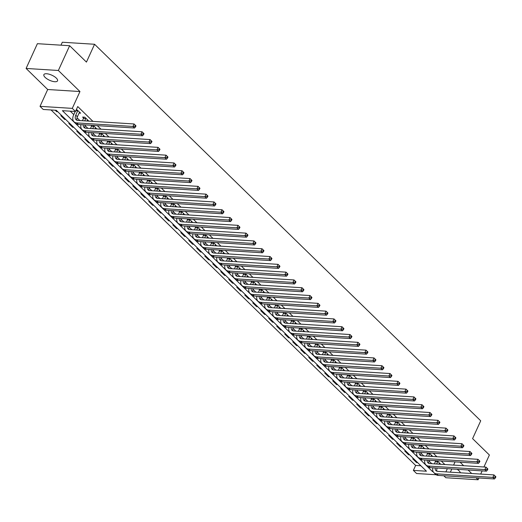 <?xml version="1.0" encoding="UTF-8"?>
<svg xmlns="http://www.w3.org/2000/svg" width="522" height="522" viewBox="0 0 522 522"><rect width="100%" height="100%" fill="white"/><g stroke="black" fill="none" stroke-linecap="round" stroke-linejoin="round"><path stroke-width="0.78" d="M45.127 77.38A7.497 2.78 -155.5 0 0 52.304 81.275A7.497 2.78 -155.5 0 0 57.531 80.845A7.497 2.78 -155.5 0 0 56.291 78.085A7.497 2.78 -155.5 0 0 49.114 74.196A7.497 2.78 -155.5 0 0 43.881 74.626A7.497 2.78 -155.5 0 0 45.127 77.38M460.378 472.801A7.497 2.78 -155.5 0 0 459.073 470.831A7.497 2.78 -155.5 0 0 457.128 469.304M436.105 474.746L416.576 473.513L413.372 470.394L426.454 471.216L56.298 110.292L43.222 109.463L40.024 106.344L72.284 108.38L75.481 111.499L62.405 110.677L432.555 471.601L433.143 471.64M47.698 89.51L79.957 91.539L58.36 70.483L69.648 45.721L37.388 43.685L26.1 68.447L47.698 89.51L40.024 106.344M60.97 45.173L62.307 42.236L94.567 44.266L480.716 420.797L472.593 438.624L489.388 455.001L483.927 466.988M443.824 475.764L445.84 477.734L478.106 479.764L476.084 477.793M51.065 109.959L415.629 465.441L413.372 470.394M58.36 70.483L26.1 68.447M482.152 470.883L480.697 474.08M478.922 477.976L478.106 479.764M415.629 465.441L420.869 465.774M417.665 462.649L416.576 462.583L412.732 458.838L413.829 458.91M409.672 454.851L408.576 454.786L404.739 451.041L405.829 451.112M401.672 447.054L400.576 446.982L396.74 443.243L397.836 443.308M393.673 439.256L392.577 439.185L388.74 435.446L389.836 435.511M385.673 431.459L384.583 431.387L380.74 427.642L381.836 427.714M377.68 423.655L376.584 423.59L372.747 419.845L373.837 419.916M369.68 415.858L368.584 415.793L364.748 412.047L365.837 412.112M361.681 408.06L360.585 407.989L356.748 404.25L357.844 404.315M353.681 400.263L352.591 400.191L348.748 396.446L349.844 396.518M345.681 392.466L344.592 392.394L340.749 388.649L341.845 388.72M337.688 384.662L336.592 384.597L332.755 380.851L333.845 380.923M329.689 376.864L328.592 376.799L324.756 373.054L325.852 373.119M321.689 369.067L320.599 368.995L316.756 365.256L317.852 365.322M313.689 361.27L312.6 361.198L308.756 357.453L309.853 357.524M305.696 353.466L304.6 353.401L300.763 349.655L301.853 349.727M297.697 345.668L296.6 345.603L292.764 341.858L293.853 341.923M289.697 337.871L288.601 337.799L284.764 334.06L285.86 334.126M281.697 330.074L280.608 330.002L276.764 326.257L277.861 326.328M273.704 322.276L272.608 322.204L268.771 318.459L269.861 318.531M265.705 314.472L264.608 314.407L260.772 310.662L261.861 310.734M257.705 306.675L256.609 306.61L252.772 302.864L253.868 302.93M249.705 298.878L248.616 298.806L244.772 295.067L245.869 295.132M241.706 291.08L240.616 291.008L236.773 287.263L237.869 287.335M233.712 283.276L232.616 283.211L228.78 279.466L229.869 279.538M225.713 275.479L224.617 275.414L220.78 271.668L221.876 271.74M217.713 267.682L216.623 267.61L212.78 263.871L213.876 263.936M209.713 259.884L208.624 259.812L204.781 256.074L205.877 256.139M201.72 252.087L200.624 252.015L196.787 248.27L197.877 248.341M193.721 244.283L192.625 244.218L188.788 240.472L189.877 240.544M185.721 236.486L184.625 236.42L180.788 232.675L181.884 232.74M177.721 228.688L176.632 228.616L172.789 224.878L173.885 224.943M169.728 220.891L168.632 220.819L164.795 217.074L165.885 217.145M161.729 213.087L160.632 213.022L156.796 209.276L157.885 209.348M153.729 205.29L152.633 205.224L148.796 201.479L149.892 201.551M145.729 197.492L144.64 197.42L140.796 193.682L141.893 193.747M137.73 189.695L136.64 189.623L132.797 185.884L133.893 185.949M129.737 181.897L128.64 181.826L124.804 178.08L125.893 178.152M121.737 174.094L120.641 174.028L116.804 170.283L117.9 170.355M113.737 166.296L112.648 166.231L108.804 162.486L109.901 162.551M105.738 158.499L104.648 158.427L100.805 154.688L101.901 154.753M97.745 150.701L96.648 150.63L92.812 146.884L93.901 146.956M89.745 142.904L88.649 142.832L84.812 139.087L85.902 139.159M81.745 135.1L80.649 135.035L76.812 131.29L77.909 131.361M73.746 127.303L72.656 127.231L68.813 123.492L69.909 123.557M65.752 119.505L64.656 119.434L60.82 115.695L61.909 115.76M57.753 111.708L56.657 111.636L55.208 110.22M444.868 464.528L441.266 461.011M436.868 456.73L433.267 453.213M428.875 448.927L425.267 445.416M420.876 441.129L417.267 437.612M412.876 433.332L409.274 429.815M404.876 425.534L401.274 422.017M396.883 417.731L393.275 414.22M388.883 409.933L385.275 406.416M380.884 402.136L377.276 398.619M372.884 394.338L369.282 390.821M364.885 386.541L361.283 383.024M356.891 378.737L353.283 375.227M348.892 370.94L345.283 367.423M340.892 363.142L337.29 359.625M332.892 355.345L329.291 351.828M324.899 347.548L321.291 344.031M316.9 339.744L313.291 336.233M308.9 331.946L305.292 328.429M300.9 324.149L297.299 320.632M292.907 316.352L289.299 312.835M284.908 308.548L281.299 305.037M276.908 300.75L273.3 297.233M268.908 292.953L265.307 289.436M260.909 285.156L257.307 281.639M252.916 277.358L249.307 273.841M244.916 269.554L241.308 266.044M236.916 261.757L233.314 258.24M228.917 253.96L225.315 250.443M220.923 246.162L217.315 242.645M212.924 238.358L209.315 234.848M204.924 230.561L201.316 227.044M196.924 222.763L193.323 219.247M188.925 214.966L185.323 211.449M180.932 207.169L177.323 203.652M172.932 199.365L169.324 195.854M164.932 191.567L161.331 188.05M156.933 183.77L153.331 180.253M148.94 175.973L145.331 172.456M140.94 168.169L137.332 164.658M132.94 160.371L129.339 156.854M124.941 152.574L121.339 149.057M116.948 144.777L113.339 141.26M108.948 136.979L105.34 133.462M100.948 129.175L97.34 125.665M92.949 121.378L77.739 106.547L75.481 111.499M70.248 111.166L73.791 114.625M77.008 117.763L79.873 120.556M85.008 125.561L87.872 128.353M93.001 133.358L95.865 136.151M101 141.155L103.865 143.948M109 148.959L111.865 151.752M117 156.757L119.864 159.549M124.993 164.554L127.857 167.347M132.993 172.351L135.857 175.144M140.992 180.149L143.857 182.948M148.992 187.953L151.856 190.745M156.985 195.75L159.856 198.543M164.985 203.547L167.849 206.34M172.984 211.345L175.849 214.137M180.984 219.149L183.848 221.941M188.984 226.946L191.848 229.739M196.977 234.743L199.841 237.536M204.976 242.541L207.841 245.333M212.976 250.338L215.84 253.137M220.976 258.142L223.84 260.935M228.969 265.939L231.833 268.732M236.968 273.737L239.833 276.529M244.968 281.534L247.833 284.327M252.968 289.332L255.832 292.131M260.961 297.135L263.832 299.928M268.96 304.933L271.825 307.726M276.96 312.73L279.825 315.523M284.96 320.528L287.824 323.327M292.959 328.331L295.824 331.124M300.953 336.129L303.817 338.922M308.952 343.926L311.817 346.719M316.952 351.724L319.816 354.516M324.952 359.521L327.816 362.32M332.945 367.325L335.816 370.118M340.944 375.122L343.809 377.915M348.944 382.92L351.808 385.712M356.944 390.717L359.808 393.51M364.943 398.521L367.808 401.314M372.936 406.318L375.801 409.111M380.936 414.116L383.8 416.908M388.936 421.913L391.8 424.706M396.935 429.71L399.8 432.51M404.928 437.514L407.793 440.307M412.928 445.312L415.793 448.104M420.928 453.109L423.792 455.902M428.927 460.906L431.792 463.699M438.982 463.993L440.548 464.097L437.123 460.75M434.943 460.613L435.576 461.233M430.983 456.195L432.555 456.293L429.123 452.952M426.944 452.815L427.577 453.435M422.983 448.398L424.556 448.496L421.123 445.155M418.944 445.018L419.577 445.631M414.983 440.601L416.556 440.698L413.13 437.351M410.944 437.214L411.584 437.834M406.984 432.797L408.556 432.901L405.131 429.554M402.951 429.417L403.584 430.037M398.991 424.999L400.563 425.097L397.131 421.756M394.952 421.619L395.585 422.239M390.991 417.202L392.564 417.3L389.131 413.959M386.952 413.822L387.585 414.435M382.991 409.405L384.564 409.502L381.132 406.155M378.952 406.018L379.592 406.638M374.992 401.607L376.564 401.705L373.139 398.358M370.959 398.221L371.592 398.841M366.999 393.803L368.571 393.908L365.139 390.56M362.96 390.423L363.593 391.043M358.999 386.006L360.572 386.104L357.139 382.763M354.96 382.626L355.593 383.246M350.999 378.209L352.572 378.306L349.14 374.966M346.96 374.829L347.6 375.442M343 370.411L344.572 370.509L341.147 367.162M338.967 367.025L339.6 367.645M335.007 362.614L336.573 362.712L333.147 359.364M330.968 359.227L331.6 359.847M327.007 354.81L328.579 354.908L325.147 351.567M322.968 351.43L323.601 352.05M319.007 347.013L320.58 347.11L317.148 343.77M314.968 343.633L315.601 344.246M311.008 339.215L312.58 339.313L309.154 335.972M306.969 335.829L307.608 336.449M303.008 331.418L304.58 331.516L301.155 328.168M298.975 328.031L299.608 328.651M295.015 323.614L296.587 323.718L293.155 320.371M290.976 320.234L291.609 320.854M287.015 315.817L288.588 315.914L285.156 312.574M282.976 312.437L283.609 313.056M279.016 308.019L280.588 308.117L277.156 304.776M274.977 304.639L275.616 305.253M271.016 300.222L272.588 300.32L269.163 296.972M266.983 296.835L267.616 297.455M263.023 292.424L264.595 292.522L261.163 289.175M258.984 289.038L259.617 289.658M255.023 284.62L256.596 284.725L253.163 281.378M250.984 281.241L251.617 281.86M247.023 276.823L248.596 276.921L245.164 273.58M242.984 273.443L243.624 274.063M239.024 269.026L240.596 269.124L237.171 265.783M234.991 265.639L235.624 266.259M231.031 261.228L232.597 261.326L229.171 257.979M226.992 257.842L227.625 258.462M223.031 253.424L224.604 253.529L221.171 250.182M218.992 250.045L219.625 250.664M215.031 245.627L216.604 245.725L213.172 242.384M210.992 242.247L211.625 242.867M207.032 237.83L208.604 237.928L205.179 234.587M202.993 234.45L203.632 235.063M199.032 230.032L200.605 230.13L197.179 226.783M195 226.646L195.633 227.266M191.039 222.235L192.611 222.333L189.179 218.986M187 218.848L187.633 219.468M183.039 214.431L184.612 214.535L181.18 211.188M179 211.051L179.633 211.671M175.04 206.634L176.612 206.732L173.18 203.391M171.001 203.254L171.64 203.874M167.04 198.836L168.613 198.934L165.187 195.593M163.008 195.456L163.64 196.07M159.047 191.039L160.619 191.137L157.187 187.79M155.008 187.652L155.641 188.272M151.047 183.235L152.62 183.339L149.188 179.992M147.008 179.855L147.641 180.475M143.048 175.438L144.62 175.536L141.188 172.195M139.009 172.058L139.648 172.678M135.048 167.64L136.62 167.738L133.195 164.397M131.015 164.26L131.648 164.874M127.055 159.843L128.621 159.941L125.195 156.593M123.016 156.456L123.649 157.076M119.055 152.046L120.628 152.143L117.196 148.796M115.016 148.659L115.649 149.279M111.055 144.242L112.628 144.346L109.196 140.999M107.017 140.862L107.649 141.482M103.056 136.444L104.628 136.542L101.203 133.201M99.017 133.064L99.656 133.684M95.056 128.647L96.629 128.745L93.203 125.404M91.024 125.267L91.657 125.88M87.063 120.85L88.636 120.947L84.792 117.202L82.613 117.065L83.657 118.083M79.063 113.052L80.636 113.15L76.447 109.385M79.957 91.539L72.284 108.38M447.341 468.691L445.886 471.888M455.06 461.879L453.605 465.076M451.83 468.971L450.375 472.169M471.692 473.513L468.084 469.996M463.693 465.715L460.084 462.198M69.648 45.721L86.443 62.098L94.567 44.266M432.868 470.916L432.555 471.601M416.889 461.892L416.576 462.583M56.97 110.945L56.657 111.636M64.969 118.742L64.656 119.434M72.969 126.546L72.656 127.231M80.969 134.343L80.649 135.035M88.962 142.141L88.649 142.832M96.961 149.938L96.648 150.63M104.961 157.742L104.648 158.427M112.961 165.539L112.648 166.231M120.96 173.337L120.641 174.028M128.954 181.134L128.64 181.826M136.953 188.931L136.64 189.623M144.953 196.735L144.64 197.42M152.953 204.533L152.633 205.224M160.946 212.33L160.632 213.022M168.945 220.127L168.632 220.819M176.945 227.925L176.632 228.616M184.945 235.729L184.625 236.42M192.938 243.526L192.625 244.218M200.937 251.323L200.624 252.015M208.937 259.121L208.624 259.812M216.937 266.925L216.623 267.61M224.936 274.722L224.617 275.414M232.929 282.519L232.616 283.211M240.929 290.317L240.616 291.008M248.929 298.114L248.616 298.806M256.928 305.918L256.609 306.61M264.922 313.715L264.608 314.407M272.921 321.513L272.608 322.204M280.921 329.31L280.608 330.002M288.92 337.114L288.601 337.799M296.914 344.911L296.6 345.603M304.913 352.709L304.6 353.401M312.913 360.506L312.6 361.198M320.913 368.304L320.599 368.995M328.912 376.108L328.592 376.799M336.905 383.905L336.592 384.597M344.905 391.702L344.592 392.394M352.905 399.5L352.591 400.191M360.904 407.304L360.585 407.989M368.897 415.101L368.584 415.793M376.897 422.898L376.584 423.59M384.897 430.696L384.583 431.387M392.896 438.493L392.577 439.185M400.889 446.297L400.576 446.982M408.889 454.094L408.576 454.786M437.756 461.37L436.66 464.012M439.511 463.079L438.911 464.149M434.48 463.869L435.668 460.658M437.142 468.045A5.859 3.791 -45.7 0 0 436.94 471.209M435.172 467.921A5.859 3.791 -45.7 0 0 435.955 470.616A5.859 3.791 -45.7 0 0 437.788 471.373L493.988 474.916L495.9 476.821L495.261 476.201L494.81 477.193L495.45 477.813L495.9 476.821M495.45 477.813L494.458 478.955L438.265 475.411A8.789 5.683 134.3 0 1 435.511 474.276L433.912 472.717A8.789 5.683 134.3 0 1 432.895 467.777M494.458 478.955L492.859 477.395L436.66 473.852A8.789 5.683 134.3 0 1 433.912 472.717M494.81 477.193L492.859 477.395L493.988 474.916L495.261 476.201M437.697 461.735L435.518 461.598M429.756 453.572L428.666 456.208M431.511 455.275L430.911 456.352M426.487 456.071L427.668 452.861M429.143 460.247A5.859 3.791 -45.7 0 0 428.94 463.412M427.172 460.123A5.859 3.791 -45.7 0 0 427.962 462.818A5.859 3.791 -45.7 0 0 429.795 463.575L485.989 467.118L487.9 469.024L487.261 468.404L486.811 469.389L487.45 470.015L487.9 469.024M487.45 470.015L486.458 471.157L430.265 467.614A8.789 5.683 134.3 0 1 427.511 466.479L425.913 464.919A8.789 5.683 134.3 0 1 424.895 459.98M486.458 471.157L484.86 469.598L428.666 466.055A8.789 5.683 134.3 0 1 425.913 464.919M486.811 469.389L484.86 469.598L485.989 467.118L487.261 468.404M429.704 453.938L427.525 453.801M421.763 445.768L420.667 448.411M423.512 447.478L422.911 448.555M418.487 448.274L419.668 445.057M421.15 452.45A5.859 3.791 -45.7 0 0 420.941 455.615M419.173 452.326A5.859 3.791 -45.7 0 0 419.962 455.021A5.859 3.791 -45.7 0 0 421.796 455.778L477.989 459.321L479.901 461.226L479.261 460.6L478.811 461.592L479.45 462.218L479.901 461.226M479.45 462.218L478.459 463.353L422.265 459.81A8.789 5.683 134.3 0 1 419.512 458.675L417.913 457.115A8.789 5.683 134.3 0 1 416.895 452.183M478.459 463.353L476.86 461.794L420.667 458.251A8.789 5.683 134.3 0 1 417.913 457.115M478.811 461.592L476.86 461.794L477.989 459.321L479.261 460.6M421.704 446.134L419.525 445.997M413.763 437.971L412.667 440.614M415.512 439.681L414.912 440.757M410.488 440.477L411.669 437.26M413.15 444.653A5.859 3.791 -45.7 0 0 412.941 447.817M411.179 444.522A5.859 3.791 -45.7 0 0 411.962 447.223A5.859 3.791 -45.7 0 0 413.796 447.98L469.989 451.523L471.908 453.429L471.268 452.802L470.811 453.794L471.457 454.421L471.908 453.429M471.457 454.421L470.459 455.556L414.266 452.013A8.789 5.683 134.3 0 1 411.519 450.877L409.92 449.318A8.789 5.683 134.3 0 1 408.902 444.379M470.459 455.556L468.86 453.996L412.667 450.453A8.789 5.683 134.3 0 1 409.92 449.318M470.811 453.794L468.86 453.996L469.989 451.523L471.268 452.802M413.705 438.336L411.525 438.199M405.764 430.174L404.667 432.816M407.512 431.883L406.919 432.953M402.488 432.679L403.676 429.462M405.15 436.849A5.859 3.791 -45.7 0 0 404.948 440.013M403.18 436.725A5.859 3.791 -45.7 0 0 403.963 439.42A5.859 3.791 -45.7 0 0 405.796 440.176L461.99 443.72L463.908 445.625L463.268 445.005L462.818 445.997L463.458 446.617L463.908 445.625M463.458 446.617L462.466 447.759L406.266 444.215A8.789 5.683 134.3 0 1 403.519 443.08L401.92 441.521A8.789 5.683 134.3 0 1 400.903 436.581M462.466 447.759L460.867 446.199L404.667 442.656A8.789 5.683 134.3 0 1 401.92 441.521M462.818 445.997L460.867 446.199L461.99 443.72L463.268 445.005M405.705 430.539L403.526 430.402M397.764 422.376L396.674 425.012M399.519 424.079L398.919 425.156M394.495 424.875L395.676 421.665M397.151 429.051A5.859 3.791 -45.7 0 0 396.948 432.216M395.18 428.927A5.859 3.791 -45.7 0 0 395.963 431.622A5.859 3.791 -45.7 0 0 397.803 432.379L453.996 435.922L455.908 437.827L455.269 437.208L454.819 438.193L455.458 438.819L455.908 437.827M455.458 438.819L454.466 439.961L398.273 436.418A8.789 5.683 134.3 0 1 395.519 435.283L393.921 433.723A8.789 5.683 134.3 0 1 392.903 428.784M454.466 439.961L452.868 438.402L396.674 434.859A8.789 5.683 134.3 0 1 393.921 433.723M454.819 438.193L452.868 438.402L453.996 435.922L455.269 437.208M397.712 422.742L395.526 422.605M389.764 414.579L388.675 417.215M391.52 416.282L390.919 417.359M386.495 417.078L387.676 413.868M389.158 421.254A5.859 3.791 -45.7 0 0 388.949 424.419M387.18 421.13A5.859 3.791 -45.7 0 0 387.97 423.825A5.859 3.791 -45.7 0 0 389.803 424.582L445.997 428.125L447.909 430.03L447.269 429.404L446.819 430.396L447.458 431.022L447.909 430.03M447.458 431.022L446.467 432.157L390.273 428.621A8.789 5.683 134.3 0 1 387.52 427.485L385.921 425.919A8.789 5.683 134.3 0 1 384.903 420.986M446.467 432.157L444.868 430.598L388.675 427.061A8.789 5.683 134.3 0 1 385.921 425.919M446.819 430.396L444.868 430.598L445.997 428.125L447.269 429.404M389.712 414.938L387.533 414.801M381.771 406.775L380.675 409.418M383.52 408.485L382.92 409.561M378.496 409.281L379.677 406.064M381.158 413.457A5.859 3.791 -45.7 0 0 380.949 416.621M379.181 413.333A5.859 3.791 -45.7 0 0 379.97 416.027A5.859 3.791 -45.7 0 0 381.804 416.784L437.997 420.327L439.916 422.233L439.276 421.606L438.819 422.598L439.459 423.225L439.916 422.233M439.459 423.225L438.467 424.36L382.274 420.817A8.789 5.683 134.3 0 1 379.527 419.681L377.921 418.122A8.789 5.683 134.3 0 1 376.904 413.189M438.467 424.36L436.868 422.8L380.675 419.257A8.789 5.683 134.3 0 1 377.921 418.122M438.819 422.598L436.868 422.8L437.997 420.327L439.276 421.606M381.712 407.14L379.533 407.003M373.772 398.978L372.675 401.62M375.52 400.687L374.926 401.757M370.496 401.483L371.684 398.266M373.158 405.653A5.859 3.791 -45.7 0 0 372.956 408.824M371.188 405.529A5.859 3.791 -45.7 0 0 371.971 408.23A5.859 3.791 -45.7 0 0 373.804 408.987L429.998 412.524L431.916 414.435L431.276 413.809L430.826 414.801L431.466 415.421L431.916 414.435M431.466 415.421L430.474 416.563L374.274 413.019A8.789 5.683 134.3 0 1 371.527 411.884L369.928 410.325A8.789 5.683 134.3 0 1 368.91 405.385M430.474 416.563L428.869 415.003L372.675 411.46A8.789 5.683 134.3 0 1 369.928 410.325M430.826 414.801L428.869 415.003L429.998 412.524L431.276 413.809M373.713 399.343L371.533 399.206M365.772 391.18L364.682 393.823M367.527 392.89L366.927 393.96M362.496 393.679L363.684 390.469M365.159 397.855A5.859 3.791 -45.7 0 0 364.956 401.02M363.188 397.731A5.859 3.791 -45.7 0 0 363.971 400.426A5.859 3.791 -45.7 0 0 365.805 401.183L422.004 404.726L423.916 406.631L423.277 406.012L422.827 407.003L423.466 407.623L423.916 406.631M423.466 407.623L422.474 408.765L366.281 405.222A8.789 5.683 134.3 0 1 363.527 404.087L361.929 402.527A8.789 5.683 134.3 0 1 360.911 397.588M422.474 408.765L420.876 407.206L364.676 403.663A8.789 5.683 134.3 0 1 361.929 402.527M422.827 407.003L420.876 407.206L422.004 404.726L423.277 406.012M365.713 391.546L363.534 391.409M357.772 383.383L356.683 386.019M359.527 385.086L358.927 386.163M354.503 385.882L355.684 382.672M357.165 390.058A5.859 3.791 -45.7 0 0 356.957 393.223M355.188 389.934A5.859 3.791 -45.7 0 0 355.978 392.629A5.859 3.791 -45.7 0 0 357.811 393.386L414.005 396.929L415.917 398.834L415.277 398.214L414.827 399.199L415.466 399.826L415.917 398.834M415.466 399.826L414.475 400.968L358.281 397.425A8.789 5.683 134.3 0 1 355.528 396.289L353.929 394.73A8.789 5.683 134.3 0 1 352.911 389.79M414.475 400.968L412.876 399.408L356.683 395.865A8.789 5.683 134.3 0 1 353.929 394.73M414.827 399.199L412.876 399.408L414.005 396.929L415.277 398.214M357.72 383.748L355.541 383.611M349.779 375.579L348.683 378.222M351.528 377.289L350.928 378.365M346.504 378.085L347.685 374.874M349.166 382.261A5.859 3.791 -45.7 0 0 348.957 385.425M347.189 382.137A5.859 3.791 -45.7 0 0 347.978 384.831A5.859 3.791 -45.7 0 0 349.812 385.588L406.005 389.131L407.923 391.037L407.277 390.41L406.827 391.402L407.467 392.029L407.923 391.037M407.467 392.029L406.475 393.164L350.282 389.627A8.789 5.683 134.3 0 1 347.535 388.485L345.929 386.926A8.789 5.683 134.3 0 1 344.911 381.993M406.475 393.164L404.876 391.604L348.683 388.061A8.789 5.683 134.3 0 1 345.929 386.926M406.827 391.402L404.876 391.604L406.005 389.131L407.277 390.41M349.72 375.944L347.541 375.807M341.779 367.782L340.683 370.424M343.528 369.491L342.928 370.568M338.504 370.287L339.685 367.07M341.166 374.463A5.859 3.791 -45.7 0 0 340.957 377.628M339.196 374.333A5.859 3.791 -45.7 0 0 339.979 377.034A5.859 3.791 -45.7 0 0 341.812 377.791L398.005 381.334L399.924 383.239L399.284 382.613L398.834 383.605L399.474 384.231L399.924 383.239M399.474 384.231L398.482 385.366L342.282 381.823A8.789 5.683 134.3 0 1 339.535 380.688L337.936 379.129A8.789 5.683 134.3 0 1 336.918 374.189M398.482 385.366L396.877 383.807L340.683 380.264A8.789 5.683 134.3 0 1 337.936 379.129M398.834 383.605L396.877 383.807L398.005 381.334L399.284 382.613M341.721 368.147L339.541 368.01M333.78 359.984L332.684 362.627M335.535 361.694L334.935 362.764M330.504 362.49L331.692 359.273M333.166 366.659A5.859 3.791 -45.7 0 0 332.964 369.824M331.196 366.535A5.859 3.791 -45.7 0 0 331.979 369.23A5.859 3.791 -45.7 0 0 333.812 369.994L390.012 373.53L391.924 375.442L391.285 374.816L390.834 375.807L391.474 376.427L391.924 375.442M391.474 376.427L390.482 377.569L334.289 374.026A8.789 5.683 134.3 0 1 331.535 372.891L329.937 371.331A8.789 5.683 134.3 0 1 328.919 366.392M390.482 377.569L388.883 376.01L332.684 372.467A8.789 5.683 134.3 0 1 329.937 371.331M390.834 375.807L388.883 376.01L390.012 373.53L391.285 374.816M333.721 360.35L331.542 360.213M325.78 352.187L324.691 354.823M327.535 353.89L326.935 354.967M322.511 354.686L323.692 351.476M325.167 358.862A5.859 3.791 -45.7 0 0 324.965 362.027M323.196 358.738A5.859 3.791 -45.7 0 0 323.986 361.433A5.859 3.791 -45.7 0 0 325.819 362.19L382.013 365.733L383.924 367.638L383.285 367.018L382.835 368.003L383.474 368.63L383.924 367.638M383.474 368.63L382.482 369.772L326.289 366.229A8.789 5.683 134.3 0 1 323.536 365.093L321.937 363.534A8.789 5.683 134.3 0 1 320.919 358.594M382.482 369.772L380.884 368.212L324.691 364.669A8.789 5.683 134.3 0 1 321.937 363.534M382.835 368.003L380.884 368.212L382.013 365.733L383.285 367.018M325.728 352.552L323.549 352.415M317.787 344.389L316.691 347.026M319.536 346.093L318.935 347.169M314.512 346.889L315.693 343.678M317.174 351.065A5.859 3.791 -45.7 0 0 316.965 354.229M315.197 350.941A5.859 3.791 -45.7 0 0 315.986 353.635A5.859 3.791 -45.7 0 0 317.82 354.392L374.013 357.935L375.925 359.841L375.285 359.214L374.835 360.206L375.475 360.832L375.925 359.841M375.475 360.832L374.483 361.974L318.289 358.431A8.789 5.683 134.3 0 1 315.536 357.296L313.937 355.736A8.789 5.683 134.3 0 1 312.919 350.797M374.483 361.974L372.884 360.408L316.691 356.872A8.789 5.683 134.3 0 1 313.937 355.736M374.835 360.206L372.884 360.408L374.013 357.935L375.285 359.214M317.728 344.748L315.549 344.611M309.787 336.586L308.691 339.228M311.536 338.295L310.936 339.372M306.512 339.091L307.693 335.874M309.174 343.267A5.859 3.791 -45.7 0 0 308.965 346.432M307.204 343.143A5.859 3.791 -45.7 0 0 307.987 345.838A5.859 3.791 -45.7 0 0 309.82 346.595L366.013 350.138L367.932 352.043L367.292 351.417L366.836 352.409L367.475 353.035L367.932 352.043M367.475 353.035L366.483 354.17L310.29 350.627A8.789 5.683 134.3 0 1 307.543 349.492L305.944 347.933A8.789 5.683 134.3 0 1 304.92 343M366.483 354.17L364.885 352.611L308.691 349.068A8.789 5.683 134.3 0 1 305.944 347.933M366.836 352.409L364.885 352.611L366.013 350.138L367.292 351.417M309.729 336.951L307.549 336.814M301.788 328.788L300.692 331.431M303.536 330.498L302.943 331.568M298.512 331.294L299.7 328.077M301.174 335.463A5.859 3.791 -45.7 0 0 300.972 338.634M299.204 335.339A5.859 3.791 -45.7 0 0 299.987 338.041A5.859 3.791 -45.7 0 0 301.82 338.798L358.014 342.341L359.932 344.246L359.293 343.62L358.842 344.611L359.482 345.231L359.932 344.246M359.482 345.231L358.49 346.373L302.29 342.83A8.789 5.683 134.3 0 1 299.543 341.695L297.945 340.135A8.789 5.683 134.3 0 1 296.927 335.196M358.49 346.373L356.891 344.814L300.692 341.271A8.789 5.683 134.3 0 1 297.945 340.135M358.842 344.611L356.891 344.814L358.014 342.341L359.293 343.62M301.729 329.154L299.55 329.017M293.788 320.991L292.698 323.633M295.543 322.7L294.943 323.77M290.519 323.496L291.7 320.28M293.175 327.666A5.859 3.791 -45.7 0 0 292.972 330.831M291.204 327.542A5.859 3.791 -45.7 0 0 291.987 330.237A5.859 3.791 -45.7 0 0 293.821 330.994L350.021 334.537L351.932 336.442L351.293 335.822L350.843 336.814L351.482 337.434L351.932 336.442M351.482 337.434L350.49 338.576L294.297 335.033A8.789 5.683 134.3 0 1 291.544 333.897L289.945 332.338A8.789 5.683 134.3 0 1 288.927 327.398M350.49 338.576L348.892 337.016L292.698 333.473A8.789 5.683 134.3 0 1 289.945 332.338M350.843 336.814L348.892 337.016L350.021 334.537L351.293 335.822M293.736 321.356L291.55 321.219M285.788 313.193L284.699 315.83M287.544 314.897L286.943 315.973M282.519 315.693L283.7 312.482M285.182 319.869A5.859 3.791 -45.7 0 0 284.973 323.033M283.205 319.745A5.859 3.791 -45.7 0 0 283.994 322.439A5.859 3.791 -45.7 0 0 285.828 323.196L342.021 326.739L343.933 328.645L343.293 328.025L342.843 329.01L343.483 329.636L343.933 328.645M343.483 329.636L342.491 330.778L286.297 327.235A8.789 5.683 134.3 0 1 283.544 326.1L281.945 324.54A8.789 5.683 134.3 0 1 280.927 319.601M342.491 330.778L340.892 329.219L284.699 325.676A8.789 5.683 134.3 0 1 281.945 324.54M342.843 329.01L340.892 329.219L342.021 326.739L343.293 328.025M285.736 313.559L283.557 313.422M277.795 305.39L276.699 308.032M279.544 307.099L278.944 308.176M274.52 307.895L275.701 304.685M277.182 312.071A5.859 3.791 -45.7 0 0 276.973 315.236M275.205 311.947A5.859 3.791 -45.7 0 0 275.994 314.642A5.859 3.791 -45.7 0 0 277.828 315.399L334.021 318.942L335.94 320.847L335.3 320.221L334.843 321.213L335.483 321.839L335.94 320.847M335.483 321.839L334.491 322.974L278.298 319.438A8.789 5.683 134.3 0 1 275.551 318.296L273.946 316.737A8.789 5.683 134.3 0 1 272.928 311.804M334.491 322.974L332.892 321.415L276.699 317.878A8.789 5.683 134.3 0 1 273.946 316.737M334.843 321.213L332.892 321.415L334.021 318.942L335.3 320.221M277.737 305.755L275.557 305.618M269.796 297.592L268.7 300.235M271.544 299.302L270.951 300.378M266.52 300.098L267.701 296.881M269.182 304.274A5.859 3.791 -45.7 0 0 268.98 307.438M267.212 304.15A5.859 3.791 -45.7 0 0 267.995 306.845A5.859 3.791 -45.7 0 0 269.828 307.602L326.022 311.145L327.94 313.05L327.301 312.424L326.85 313.415L327.49 314.042L327.94 313.05M327.49 314.042L326.498 315.177L270.298 311.634A8.789 5.683 134.3 0 1 267.551 310.499L265.952 308.939A8.789 5.683 134.3 0 1 264.935 304.006M326.498 315.177L324.893 313.618L268.7 310.075A8.789 5.683 134.3 0 1 265.952 308.939M326.85 313.415L324.893 313.618L326.022 311.145L327.301 312.424M269.737 297.958L267.558 297.821M261.796 289.795L260.706 292.437M263.551 291.504L262.951 292.574M258.52 292.3L259.708 289.084M261.183 296.47A5.859 3.791 -45.7 0 0 260.98 299.635M259.212 296.346A5.859 3.791 -45.7 0 0 259.995 299.041A5.859 3.791 -45.7 0 0 261.829 299.804L318.028 303.341L319.94 305.253L319.301 304.626L318.851 305.618L319.49 306.238L319.94 305.253M319.49 306.238L318.498 307.38L262.305 303.837A8.789 5.683 134.3 0 1 259.551 302.701L257.953 301.142A8.789 5.683 134.3 0 1 256.935 296.202M318.498 307.38L316.9 305.82L260.7 302.277A8.789 5.683 134.3 0 1 257.953 301.142M318.851 305.618L316.9 305.82L318.028 303.341L319.301 304.626M261.737 290.16L259.558 290.023M253.796 281.997L252.707 284.634M255.552 283.707L254.951 284.777M250.527 284.497L251.708 281.286M253.19 288.673A5.859 3.791 -45.7 0 0 252.981 291.837M251.212 288.549A5.859 3.791 -45.7 0 0 252.002 291.243A5.859 3.791 -45.7 0 0 253.836 292L310.029 295.543L311.941 297.449L311.301 296.829L310.851 297.821L311.49 298.44L311.941 297.449M311.49 298.44L310.499 299.582L254.305 296.039A8.789 5.683 134.3 0 1 251.552 294.904L249.953 293.344A8.789 5.683 134.3 0 1 248.935 288.405M310.499 299.582L308.9 298.023L252.707 294.48A8.789 5.683 134.3 0 1 249.953 293.344M310.851 297.821L308.9 298.023L310.029 295.543L311.301 296.829M253.744 282.363L251.565 282.226M245.803 274.2L244.707 276.836M247.552 275.903L246.952 276.98M242.528 276.699L243.709 273.489M245.19 280.875A5.859 3.791 -45.7 0 0 244.981 284.04M243.213 280.751A5.859 3.791 -45.7 0 0 244.002 283.446A5.859 3.791 -45.7 0 0 245.836 284.203L302.029 287.746L303.948 289.651L303.302 289.025L302.851 290.017L303.491 290.643L303.948 289.651M303.491 290.643L302.499 291.785L246.306 288.242A8.789 5.683 134.3 0 1 243.559 287.107L241.954 285.547A8.789 5.683 134.3 0 1 240.936 280.608M302.499 291.785L300.9 290.219L244.707 286.682A8.789 5.683 134.3 0 1 241.954 285.547M302.851 290.017L300.9 290.219L302.029 287.746L303.302 289.025M245.745 274.565L243.565 274.422M237.804 266.396L236.707 269.039M239.552 268.106L238.952 269.182M234.528 268.902L235.709 265.685M237.19 273.078A5.859 3.791 -45.7 0 0 236.981 276.242M235.22 272.954A5.859 3.791 -45.7 0 0 236.003 275.649A5.859 3.791 -45.7 0 0 237.836 276.406L294.03 279.949L295.948 281.854L295.308 281.227L294.858 282.219L295.498 282.846L295.948 281.854M295.498 282.846L294.506 283.981L238.306 280.438A8.789 5.683 134.3 0 1 235.559 279.303L233.96 277.743A8.789 5.683 134.3 0 1 232.942 272.81M294.506 283.981L292.901 282.422L236.707 278.878A8.789 5.683 134.3 0 1 233.96 277.743M294.858 282.219L292.901 282.422L294.03 279.949L295.308 281.227M237.745 266.762L235.566 266.625M229.804 258.599L228.708 261.241M231.559 260.308L230.959 261.385M226.528 261.104L227.716 257.888M229.191 265.274A5.859 3.791 -45.7 0 0 228.988 268.445M227.22 265.15A5.859 3.791 -45.7 0 0 228.003 267.851A5.859 3.791 -45.7 0 0 229.837 268.608L286.036 272.151L287.948 274.057L287.309 273.43L286.859 274.422L287.498 275.042L287.948 274.057M287.498 275.042L286.506 276.184L230.313 272.641A8.789 5.683 134.3 0 1 227.559 271.505L225.961 269.946A8.789 5.683 134.3 0 1 224.943 265.006M286.506 276.184L284.908 274.624L228.708 271.081A8.789 5.683 134.3 0 1 225.961 269.946M286.859 274.422L284.908 274.624L286.036 272.151L287.309 273.43M229.745 258.964L227.566 258.827M221.804 250.801L220.715 253.444M223.56 252.511L222.959 253.581M218.535 253.307L219.716 250.09M221.191 257.476A5.859 3.791 -45.7 0 0 220.989 260.641M219.22 257.353A5.859 3.791 -45.7 0 0 220.01 260.047A5.859 3.791 -45.7 0 0 221.843 260.804L278.037 264.347L279.949 266.253L279.309 265.633L278.859 266.625L279.498 267.244L279.949 266.253M279.498 267.244L278.507 268.386L222.313 264.843A8.789 5.683 134.3 0 1 219.56 263.708L217.961 262.148A8.789 5.683 134.3 0 1 216.943 257.209M278.507 268.386L276.908 266.827L220.715 263.284A8.789 5.683 134.3 0 1 217.961 262.148M278.859 266.625L276.908 266.827L278.037 264.347L279.309 265.633M221.752 251.167L219.573 251.03M213.811 243.004L212.715 245.64M215.56 244.707L214.96 245.784M210.536 245.503L211.717 242.293M213.198 249.679A5.859 3.791 -45.7 0 0 212.989 252.844M211.221 249.555A5.859 3.791 -45.7 0 0 212.01 252.25A5.859 3.791 -45.7 0 0 213.844 253.007L270.037 256.55L271.949 258.455L271.31 257.835L270.859 258.821L271.499 259.447L271.949 258.455M271.499 259.447L270.507 260.589L214.314 257.046A8.789 5.683 134.3 0 1 211.56 255.91L209.961 254.351A8.789 5.683 134.3 0 1 208.944 249.412M270.507 260.589L268.908 259.029L212.715 255.486A8.789 5.683 134.3 0 1 209.961 254.351M270.859 258.821L268.908 259.029L270.037 256.55L271.31 257.835M213.752 243.369L211.573 243.232M205.812 235.2L204.715 237.843M207.56 236.91L206.96 237.986M202.536 237.706L203.717 234.495M205.198 241.882A5.859 3.791 -45.7 0 0 204.989 245.046M203.228 241.758A5.859 3.791 -45.7 0 0 204.011 244.453A5.859 3.791 -45.7 0 0 205.844 245.209L262.037 248.753L263.956 250.658L263.316 250.031L262.86 251.023L263.499 251.65L263.956 250.658M263.499 251.65L262.507 252.785L206.314 249.248A8.789 5.683 134.3 0 1 203.567 248.107L201.968 246.547A8.789 5.683 134.3 0 1 200.944 241.614M262.507 252.785L260.909 251.226L204.715 247.689A8.789 5.683 134.3 0 1 201.968 246.547M262.86 251.023L260.909 251.226L262.037 248.753L263.316 250.031M205.753 235.566L203.573 235.429M197.812 227.403L196.716 230.045M199.561 229.112L198.967 230.189M194.536 229.908L195.724 226.692M197.199 234.084A5.859 3.791 -45.7 0 0 196.996 237.249M195.228 233.96A5.859 3.791 -45.7 0 0 196.011 236.655A5.859 3.791 -45.7 0 0 197.845 237.412L254.038 240.955L255.956 242.86L255.317 242.234L254.867 243.226L255.506 243.852L255.956 242.86M255.506 243.852L254.514 244.988L198.314 241.445A8.789 5.683 134.3 0 1 195.567 240.309L193.969 238.75A8.789 5.683 134.3 0 1 192.951 233.817M254.514 244.988L252.916 243.428L196.716 239.885A8.789 5.683 134.3 0 1 193.969 238.75M254.867 243.226L252.916 243.428L254.038 240.955L255.317 242.234M197.753 227.768L195.574 227.631M189.812 219.605L188.723 222.248M191.567 221.315L190.967 222.385M186.543 222.111L187.724 218.894M189.199 226.28A5.859 3.791 -45.7 0 0 188.997 229.445M187.228 226.156A5.859 3.791 -45.7 0 0 188.011 228.858A5.859 3.791 -45.7 0 0 189.845 229.615L246.045 233.151L247.957 235.063L247.317 234.437L246.867 235.429L247.506 236.048L247.957 235.063M247.506 236.048L246.514 237.19L190.321 233.647A8.789 5.683 134.3 0 1 187.568 232.512L185.969 230.952A8.789 5.683 134.3 0 1 184.951 226.013M246.514 237.19L244.916 235.631L188.723 232.088A8.789 5.683 134.3 0 1 185.969 230.952M246.867 235.429L244.916 235.631L246.045 233.151L247.317 234.437M189.76 219.971L187.574 219.834M181.813 211.808L180.723 214.451M183.568 213.518L182.968 214.588M178.544 214.307L179.725 211.097M181.206 218.483A5.859 3.791 -45.7 0 0 180.997 221.648M179.229 218.359A5.859 3.791 -45.7 0 0 180.018 221.054A5.859 3.791 -45.7 0 0 181.852 221.811L238.045 225.354L239.957 227.259L239.317 226.639L238.867 227.631L239.507 228.251L239.957 227.259M239.507 228.251L238.515 229.393L182.322 225.85A8.789 5.683 134.3 0 1 179.568 224.714L177.969 223.155A8.789 5.683 134.3 0 1 176.951 218.216M238.515 229.393L236.916 227.833L180.723 224.29A8.789 5.683 134.3 0 1 177.969 223.155M238.867 227.631L236.916 227.833L238.045 225.354L239.317 226.639M181.76 212.173L179.581 212.036M173.819 204.011L172.723 206.647M175.568 205.714L174.968 206.79M170.544 206.51L171.725 203.299M173.206 210.686A5.859 3.791 -45.7 0 0 172.997 213.85M171.229 210.562A5.859 3.791 -45.7 0 0 172.019 213.257A5.859 3.791 -45.7 0 0 173.852 214.013L230.045 217.557L231.964 219.462L231.324 218.842L230.868 219.827L231.507 220.454L231.964 219.462M231.507 220.454L230.515 221.596L174.322 218.052A8.789 5.683 134.3 0 1 171.575 216.917L169.97 215.358A8.789 5.683 134.3 0 1 168.952 210.418M230.515 221.596L228.917 220.036L172.723 216.493A8.789 5.683 134.3 0 1 169.97 215.358M230.868 219.827L228.917 220.036L230.045 217.557L231.324 218.842M173.761 204.376L171.581 204.232M165.82 196.207L164.724 198.849M167.569 197.916L166.968 198.993M162.544 198.712L163.725 195.496M165.206 202.888A5.859 3.791 -45.7 0 0 165.004 206.053M163.236 202.764A5.859 3.791 -45.7 0 0 164.019 205.459A5.859 3.791 -45.7 0 0 165.852 206.216L222.046 209.759L223.964 211.664L223.325 211.038L222.874 212.03L223.514 212.656L223.964 211.664M223.514 212.656L222.522 213.792L166.322 210.249A8.789 5.683 134.3 0 1 163.575 209.113L161.977 207.554A8.789 5.683 134.3 0 1 160.959 202.621M222.522 213.792L220.917 212.232L164.724 208.689A8.789 5.683 134.3 0 1 161.977 207.554M222.874 212.03L220.917 212.232L222.046 209.759L223.325 211.038M165.761 196.572L163.582 196.435M157.82 188.409L156.73 191.052M159.575 190.119L158.975 191.196M154.545 190.915L155.732 187.698M157.207 195.091A5.859 3.791 -45.7 0 0 157.005 198.256M155.236 194.96A5.859 3.791 -45.7 0 0 156.019 197.662A5.859 3.791 -45.7 0 0 157.853 198.419L214.053 201.962L215.964 203.867L215.325 203.241L214.875 204.232L215.514 204.859L215.964 203.867M215.514 204.859L214.522 205.994L158.329 202.451A8.789 5.683 134.3 0 1 155.576 201.316L153.977 199.756A8.789 5.683 134.3 0 1 152.959 194.817M214.522 205.994L212.924 204.435L156.724 200.892A8.789 5.683 134.3 0 1 153.977 199.756M214.875 204.232L212.924 204.435L214.053 201.962L215.325 203.241M157.761 188.775L155.582 188.638M149.821 180.612L148.731 183.255M151.576 182.322L150.975 183.392M146.551 183.118L147.733 179.901M149.214 187.287A5.859 3.791 -45.7 0 0 149.005 190.452M147.237 187.163A5.859 3.791 -45.7 0 0 148.026 189.858A5.859 3.791 -45.7 0 0 149.86 190.615L206.053 194.158L207.965 196.063L207.325 195.443L206.875 196.435L207.515 197.055L207.965 196.063M207.515 197.055L206.523 198.197L150.329 194.654A8.789 5.683 134.3 0 1 147.576 193.518L145.977 191.959A8.789 5.683 134.3 0 1 144.959 187.02M206.523 198.197L204.924 196.637L148.731 193.094A8.789 5.683 134.3 0 1 145.977 191.959M206.875 196.435L204.924 196.637L206.053 194.158L207.325 195.443M149.768 180.977L147.589 180.84M141.827 172.815L140.731 175.451M143.576 174.518L142.976 175.594M138.552 175.314L139.733 172.103M141.214 179.49A5.859 3.791 -45.7 0 0 141.005 182.654M139.237 179.366A5.859 3.791 -45.7 0 0 140.026 182.061A5.859 3.791 -45.7 0 0 141.86 182.817L198.053 186.361L199.972 188.266L199.326 187.646L198.875 188.631L199.515 189.258L199.972 188.266M199.515 189.258L198.523 190.399L142.33 186.856A8.789 5.683 134.3 0 1 139.583 185.721L137.978 184.162A8.789 5.683 134.3 0 1 136.96 179.222M198.523 190.399L196.924 188.84L140.731 185.297A8.789 5.683 134.3 0 1 137.978 184.162M198.875 188.631L196.924 188.84L198.053 186.361L199.326 187.646M141.769 173.18L139.589 173.043M133.828 165.011L132.732 167.653M135.576 166.72L134.976 167.797M130.552 167.516L131.733 164.306M133.214 171.692A5.859 3.791 -45.7 0 0 133.006 174.857M131.244 171.568A5.859 3.791 -45.7 0 0 132.027 174.263A5.859 3.791 -45.7 0 0 133.86 175.02L190.054 178.563L191.972 180.468L191.333 179.842L190.876 180.834L191.522 181.46L191.972 180.468M191.522 181.46L190.523 182.596L134.33 179.059A8.789 5.683 134.3 0 1 131.583 177.924L129.985 176.358A8.789 5.683 134.3 0 1 128.967 171.425M190.523 182.596L188.925 181.036L132.732 177.5A8.789 5.683 134.3 0 1 129.985 176.358M190.876 180.834L188.925 181.036L190.054 178.563L191.333 179.842M133.769 165.376L131.59 165.239M125.828 157.213L124.732 159.856M127.577 158.923L126.983 160M122.553 159.719L123.74 156.502M125.215 163.895A5.859 3.791 -45.7 0 0 125.012 167.06M123.244 163.771A5.859 3.791 -45.7 0 0 124.027 166.466A5.859 3.791 -45.7 0 0 125.861 167.223L182.061 170.766L183.972 172.671L183.333 172.045L182.883 173.036L183.522 173.663L183.972 172.671M183.522 173.663L182.53 174.798L126.337 171.255A8.789 5.683 134.3 0 1 123.584 170.12L121.985 168.56A8.789 5.683 134.3 0 1 120.967 163.627M182.53 174.798L180.932 173.239L124.732 169.696A8.789 5.683 134.3 0 1 121.985 168.56M182.883 173.036L180.932 173.239L182.061 170.766L183.333 172.045M125.769 157.579L123.59 157.442M117.828 149.416L116.739 152.059M119.584 151.126L118.983 152.196M114.559 151.922L115.74 148.705M117.215 156.091A5.859 3.791 -45.7 0 0 117.013 159.262M115.245 155.967A5.859 3.791 -45.7 0 0 116.034 158.668A5.859 3.791 -45.7 0 0 117.868 159.425L174.061 162.962L175.973 164.874L175.333 164.247L174.883 165.239L175.522 165.859L175.973 164.874M175.522 165.859L174.531 167.001L118.337 163.458A8.789 5.683 134.3 0 1 115.584 162.322L113.985 160.763A8.789 5.683 134.3 0 1 112.967 155.824M174.531 167.001L172.932 165.441L116.739 161.898A8.789 5.683 134.3 0 1 113.985 160.763M174.883 165.239L172.932 165.441L174.061 162.962L175.333 164.247M117.776 149.781L115.597 149.644M109.835 141.619L108.739 144.261M111.584 143.328L110.984 144.398M106.56 144.118L107.741 140.907M109.222 148.294A5.859 3.791 -45.7 0 0 109.013 151.458M107.245 148.17A5.859 3.791 -45.7 0 0 108.034 150.865A5.859 3.791 -45.7 0 0 109.868 151.621L166.061 155.165L167.973 157.07L167.334 156.45L166.883 157.442L167.523 158.062L167.973 157.07M167.523 158.062L166.531 159.203L110.338 155.66A8.789 5.683 134.3 0 1 107.584 154.525L105.986 152.966A8.789 5.683 134.3 0 1 104.968 148.026M166.531 159.203L164.932 157.644L108.739 154.101A8.789 5.683 134.3 0 1 105.986 152.966M166.883 157.442L164.932 157.644L166.061 155.165L167.334 156.45M109.777 141.984L107.597 141.847M101.836 133.821L100.739 136.457M103.584 135.524L102.984 136.601M98.56 136.32L99.741 133.11M101.222 140.496A5.859 3.791 -45.7 0 0 101.014 143.661M99.252 140.372A5.859 3.791 -45.7 0 0 100.035 143.067A5.859 3.791 -45.7 0 0 101.868 143.824L158.062 147.367L159.98 149.272L159.34 148.653L158.884 149.638L159.523 150.264L159.98 149.272M159.523 150.264L158.531 151.406L102.338 147.863A8.789 5.683 134.3 0 1 99.591 146.728L97.992 145.168A8.789 5.683 134.3 0 1 96.968 140.229M158.531 151.406L156.933 149.847L100.739 146.304A8.789 5.683 134.3 0 1 97.992 145.168M158.884 149.638L156.933 149.847L158.062 147.367L159.34 148.653M101.777 134.187L99.598 134.05M93.836 126.017L92.74 128.66M95.585 127.727L94.991 128.803M90.56 128.523L91.748 125.313M93.223 132.699A5.859 3.791 -45.7 0 0 93.02 135.864M91.252 132.575A5.859 3.791 -45.7 0 0 92.035 135.27A5.859 3.791 -45.7 0 0 93.869 136.027L150.062 139.57L151.98 141.475L151.341 140.849L150.891 141.84L151.53 142.467L151.98 141.475M151.53 142.467L150.538 143.602L94.338 140.066A8.789 5.683 134.3 0 1 91.591 138.924L89.993 137.364A8.789 5.683 134.3 0 1 88.975 132.431M150.538 143.602L148.933 142.043L92.74 138.5A8.789 5.683 134.3 0 1 89.993 137.364M150.891 141.84L148.933 142.043L150.062 139.57L151.341 140.849M93.777 126.383L91.598 126.246M85.836 118.22L84.747 120.863M87.592 119.93L86.991 121.006M82.567 120.726L83.807 117.143M85.223 124.902A5.859 3.791 -45.7 0 0 85.021 128.066M83.252 124.771A5.859 3.791 -45.7 0 0 84.035 127.472A5.859 3.791 -45.7 0 0 85.869 128.229L142.069 131.772L143.981 133.678L143.341 133.051L142.891 134.043L143.53 134.669L143.981 133.678M143.53 134.669L142.539 135.805L86.345 132.262A8.789 5.683 134.3 0 1 83.592 131.126L81.993 129.567A8.789 5.683 134.3 0 1 80.975 124.627M142.539 135.805L140.94 134.245L84.747 130.702A8.789 5.683 134.3 0 1 81.993 129.567M142.891 134.043L140.94 134.245L142.069 131.772L143.341 133.051M85.784 118.585L83.598 118.448M77.837 110.423L75.768 115.199A5.859 3.791 -45.7 0 0 76.042 119.668A5.859 3.791 -45.7 0 0 77.876 120.432L134.069 123.968L135.981 125.88L135.342 125.254L134.891 126.246L135.531 126.866L135.981 125.88M79.592 112.132L77.373 116.758A5.859 3.791 -45.7 0 0 77.021 120.262M135.531 126.866L134.539 128.007L132.94 126.448L76.747 122.905A8.789 5.683 134.3 0 1 73.993 121.77A8.789 5.683 134.3 0 1 73.589 115.062L75.227 111.48M134.539 128.007L78.346 124.464A8.789 5.683 134.3 0 1 75.592 123.329L73.993 121.77M134.891 126.246L132.94 126.448L134.069 123.968L135.342 125.254M77.785 110.788L75.86 110.664M438.265 475.411L436.66 473.852M430.265 467.614L428.666 466.055M422.265 459.81L420.667 458.251M414.266 452.013L412.667 450.453M406.266 444.215L404.667 442.656M398.273 436.418L396.674 434.859M390.273 428.621L388.675 427.061M382.274 420.817L380.675 419.257M374.274 413.019L372.675 411.46M366.281 405.222L364.676 403.663M358.281 397.425L356.683 395.865M350.282 389.627L348.683 388.061M342.282 381.823L340.683 380.264M334.289 374.026L332.684 372.467M326.289 366.229L324.691 364.669M318.289 358.431L316.691 356.872M310.29 350.627L308.691 349.068M302.29 342.83L300.692 341.271M294.297 335.033L292.698 333.473M286.297 327.235L284.699 325.676M278.298 319.438L276.699 317.878M270.298 311.634L268.7 310.075M262.305 303.837L260.7 302.277M254.305 296.039L252.707 294.48M246.306 288.242L244.707 286.682M238.306 280.438L236.707 278.878M230.313 272.641L228.708 271.081M222.313 264.843L220.715 263.284M214.314 257.046L212.715 255.486M206.314 249.248L204.715 247.689M198.314 241.445L196.716 239.885M190.321 233.647L188.723 232.088M182.322 225.85L180.723 224.29M174.322 218.052L172.723 216.493M166.322 210.249L164.724 208.689M158.329 202.451L156.724 200.892M150.329 194.654L148.731 193.094M142.33 186.856L140.731 185.297M134.33 179.059L132.732 177.5M126.337 171.255L124.732 169.696M118.337 163.458L116.739 161.898M110.338 155.66L108.739 154.101M102.338 147.863L100.739 146.304M94.338 140.066L92.74 138.5M86.345 132.262L84.747 130.702M77.373 116.758L75.768 115.199M78.346 124.464L76.747 122.905"/></g></svg>
